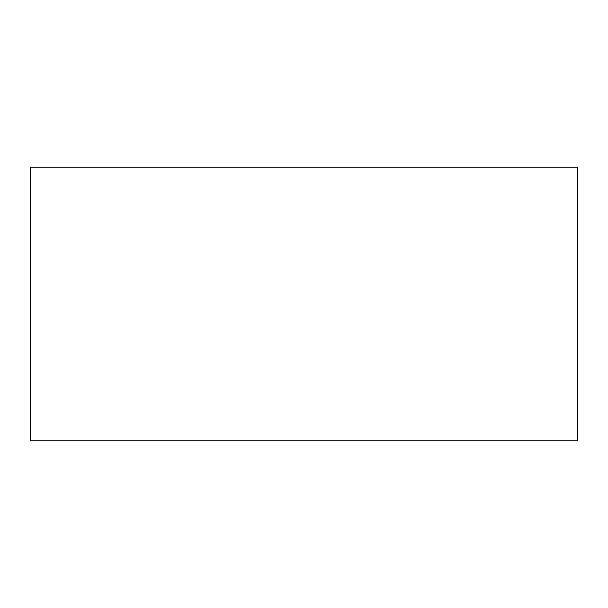 <?xml version="1.0" encoding="UTF-8"?>
<svg xmlns="http://www.w3.org/2000/svg" width="608" height="608" viewBox="0 0 608 608"><rect width="100%" height="100%" fill="white"/><g stroke="black" fill="none" stroke-linecap="round" stroke-linejoin="round"><path stroke-width="0.91" d="M577.6 440.8L30.4 440.8L30.4 167.2L577.6 167.2L577.6 440.8"/></g></svg>
